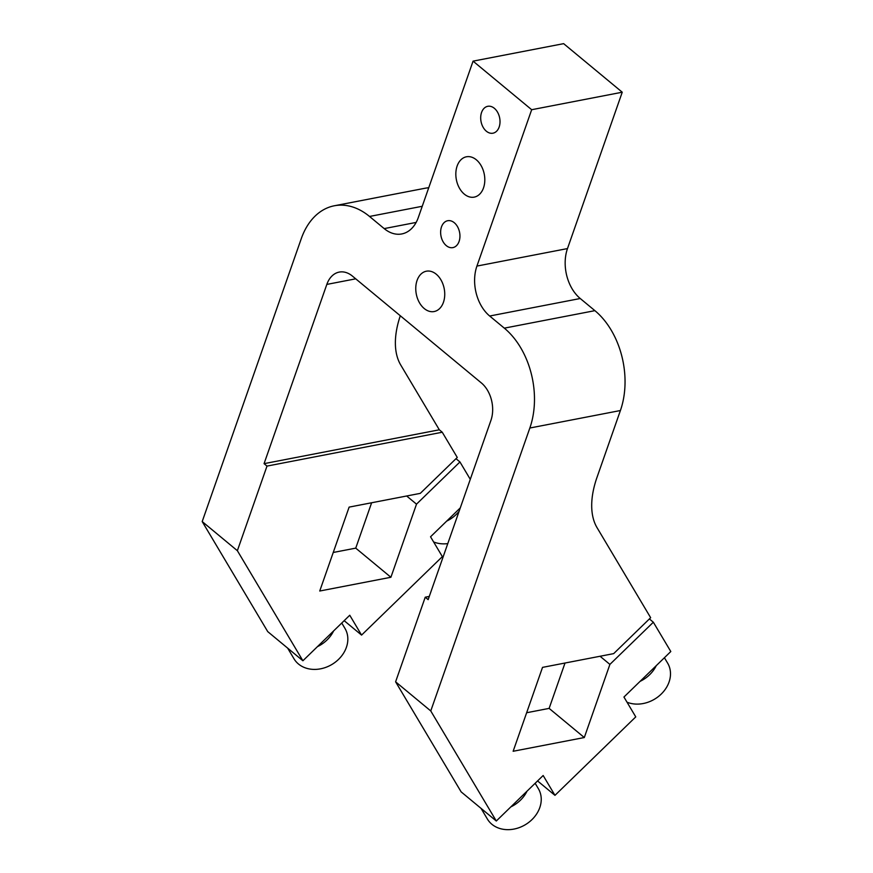 <?xml version="1.0" encoding="UTF-8"?>
<svg xmlns="http://www.w3.org/2000/svg" width="873" height="873" viewBox="0 0 873 873"><rect width="100%" height="100%" fill="white"/><g stroke="black" fill="none" stroke-linecap="round" stroke-linejoin="round"><path stroke-width="1.31" d="M400.303 315.764A91.283 50.394 129.6 0 0 400.718 364.979L439.315 429.8L442.251 432.233L457.266 457.452L420.284 493.365L349.124 507.115L319.736 591.021L390.897 577.271L416.508 504.158L459.951 461.959L470.285 479.332M317.445 646.642A29.671 24.269 -30.8 0 0 333.606 630.95L302.898 660.763L237.369 550.699L202.198 521.563L301.283 238.635A73.026 50.547 79.1 0 1 334.315 205.777A73.026 50.547 79.1 0 1 369.53 216.46L384.185 228.606A36.513 25.273 -100.9 0 0 401.798 233.942A36.513 25.273 -100.9 0 0 418.309 217.519L473.068 61.143L531.679 109.714L476.92 266.079A36.513 25.273 -100.9 0 0 489.677 316.015L504.321 328.15A73.026 50.547 79.1 0 1 529.846 428.021L620.408 410.528L596.99 477.389A91.283 50.394 129.6 0 0 597.045 527.663L650.658 617.702L613.675 653.626L542.526 667.376L513.138 751.271L584.299 737.532L609.9 664.408L653.342 622.22L670.802 651.531L640.105 681.344A29.671 24.269 -30.8 0 0 656.256 665.652M428.73 187.76A73.026 50.547 -100.9 0 0 424.878 188.284L334.315 205.777M489.677 316.015L580.239 298.511A36.513 25.273 79.1 0 1 567.483 248.576L622.242 92.211L563.631 43.65L473.068 61.143M580.239 298.511L594.895 310.657L504.321 328.15M620.408 410.528A73.026 50.547 -100.9 0 0 594.895 310.657M529.846 428.021L430.76 710.949L395.6 681.813L425.227 597.208L428.152 599.642L490.932 420.382A27.39 18.955 -100.9 0 0 481.361 382.931L352.43 276.097A27.39 18.955 -100.9 0 0 339.226 272.092A27.39 18.955 -100.9 0 0 326.829 284.412L355.726 278.825M237.369 550.699L266.996 466.095L264.061 463.661L326.829 284.412M264.061 463.661L439.315 429.8M531.679 109.714L622.242 92.211M430.76 710.949L496.301 821.013L543.159 775.508L554.966 795.347L635.762 716.886L623.944 697.036L640.105 681.344M483.511 187.891A20.537 14.219 79.1 0 1 474.214 197.123A20.537 14.219 79.1 0 1 456.361 179.663A20.537 14.219 79.1 0 1 466.422 156.791A20.537 14.219 79.1 0 1 481.329 166.012A20.537 14.219 79.1 0 1 483.511 187.891M499.149 127.043A13.695 9.472 79.1 0 1 492.95 133.198A13.695 9.472 79.1 0 1 481.045 121.554A13.695 9.472 79.1 0 1 487.756 106.31A13.695 9.472 79.1 0 1 497.697 112.453A13.695 9.472 79.1 0 1 499.149 127.043M459.078 241.45A13.695 9.472 79.1 0 1 452.88 247.616A13.695 9.472 79.1 0 1 440.985 235.972A13.695 9.472 79.1 0 1 447.685 220.727A13.695 9.472 79.1 0 1 457.627 226.871A13.695 9.472 79.1 0 1 459.078 241.45M443.44 302.309A20.537 14.219 79.1 0 1 434.143 311.541A20.537 14.219 79.1 0 1 416.29 294.07A20.537 14.219 79.1 0 1 426.351 271.208A20.537 14.219 79.1 0 1 441.258 280.429A20.537 14.219 79.1 0 1 443.44 302.309M664.408 657.729L667.638 663.142A29.671 24.269 149.2 0 1 661.068 694.221A29.671 24.269 149.2 0 1 627.021 702.208M341.758 623.027L344.977 628.44A29.671 24.269 149.2 0 1 331.904 664.473A29.671 24.269 149.2 0 1 293.994 658.788L287.643 648.115M510.836 806.892A29.671 24.269 -30.8 0 0 526.997 791.2M535.149 783.277L538.379 788.69A29.671 24.269 149.2 0 1 525.306 824.723A29.671 24.269 149.2 0 1 487.396 819.049L481.034 808.365M460.278 507.9L446.703 521.094A29.671 24.269 -30.8 0 0 459.067 511.36M447.784 543.606A29.671 24.269 149.2 0 1 433.63 541.958M446.703 521.094L430.542 536.786L442.36 556.625L361.575 635.097L349.757 615.247L333.606 630.95M202.198 521.563L267.738 631.626L302.898 660.763M395.6 681.813L461.14 791.876L496.301 821.013M425.227 597.208L429.276 596.423M565.017 663.022L549.128 708.385L526.637 712.739M266.996 466.095L442.251 432.233M344.169 620.67L361.575 635.097M537.572 780.931L554.966 795.347M455.99 458.685L459.951 461.959M649.392 618.935L653.342 622.22M406.665 495.995L416.508 504.158M600.057 656.256L609.9 664.408M333.235 552.478L355.737 548.135L371.625 502.772M355.737 548.135L390.897 577.271M549.128 708.385L584.299 737.532M567.483 248.576L476.92 266.079M416.148 222.429L384.185 228.606M369.53 216.46L422.248 206.279"/></g></svg>
